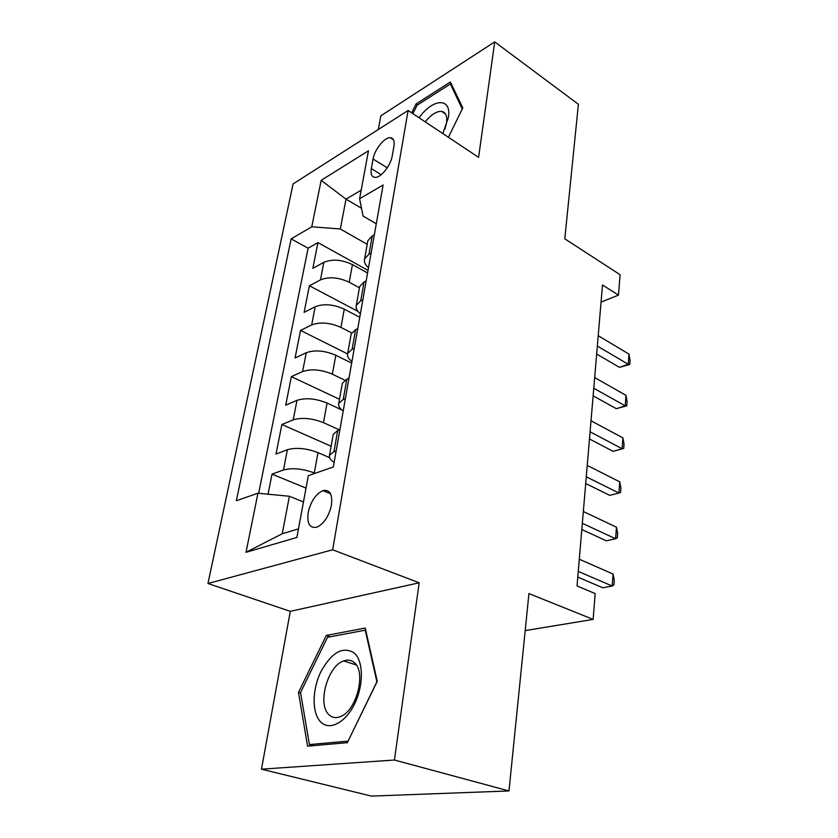 <?xml version="1.0" encoding="UTF-8"?>
<svg xmlns="http://www.w3.org/2000/svg" width="838" height="838" viewBox="0 0 838 838"><rect width="100%" height="100%" fill="white"/><g stroke="black" fill="none" stroke-linecap="round" stroke-linejoin="round"><path stroke-width="1.26" d="M331.45 505.167C332.665 494.2 329.826 489.34 322.955 490.607C315.779 493.98 310.856 501.271 308.185 512.458C306.823 523.666 309.735 528.569 316.9 527.165C324.023 523.624 328.873 516.292 331.45 505.167M261.466 769.179L371.423 796.1L508.98 790.946L394.426 760.024L419.178 582.798L332.665 549.77L207.95 583.51L290.294 611.342L261.466 769.179L394.426 760.024M332.665 549.77L408.106 110.48L293.101 183.92L207.95 583.51M408.106 110.48L478.603 157.366L494.724 41.9L380.819 115.864L378.326 129.502M494.724 41.9L578.398 104.289L564.802 238.82L620.089 274.696L618.486 295.112L602.512 284.983L577.036 585.951L595.169 593.576L593.147 619.408L528.935 593.587L508.98 790.946M367.578 272.989L352.431 264.609C341.82 259.591 332.288 258.827 323.845 262.336L312.846 268.328L317.948 242.611L368.039 270.402M359.439 287.79L349.195 282.249C338.5 277.273 328.905 276.498 320.43 279.913L309.39 285.768L357.941 311.369M309.39 285.768L304.121 312.365L315.203 306.739C323.74 303.471 333.43 304.278 344.271 309.149L359.753 317.277M351.656 363.116L335.818 355.27C324.746 350.546 314.899 349.697 306.268 352.714L295.07 357.941L300.538 330.413L347.581 353.908M341.831 409.929L327.071 403.057C315.748 398.5 305.723 397.6 296.998 400.344L285.716 405.152L291.373 376.629L339.495 399.286M329.575 457.642L317.99 452.604C306.415 448.225 296.212 447.272 287.392 449.723L276.006 454.06L281.872 424.499L331.104 446.235M373.067 159.011L371.318 168.606C370.448 174.262 371.768 177.185 375.267 177.394C381.028 177.646 390.833 165.296 392.236 155.91L393.944 146.179C394.719 140.794 393.472 137.956 390.215 137.673C384.443 137.233 374.555 149.614 373.067 159.011L387.219 167.82M361.524 208.285L346.01 199.151L340.322 228.994L311.778 226.794L291.142 238.893L236.347 500.736L257.947 493.215L246.005 552.305L296.893 537.451L308.332 475.659L333.315 466.965L383.123 184.999L359.596 198.784L363.095 216.057L376.272 223.767M311.778 226.794L321.164 180.348L368.479 150.777L359.596 198.784M315.13 473.302L314.271 472.936L317.99 452.604M339.453 429.894L323.478 422.666L327.071 403.057M344.827 380.211L332.361 374.188L335.818 355.27M351.646 332.906L340.93 327.407L344.271 309.149M317.948 242.611L308.112 248.195L258.659 493.278M314.271 472.936C302.581 468.641 292.305 467.656 283.454 469.992L272.025 474.13L268.045 494.2M281.872 424.499L293.195 419.88C301.963 417.251 312.05 418.172 323.478 422.666M291.373 376.629L302.602 371.559C311.265 368.647 321.184 369.527 332.361 374.188M300.538 330.413L311.663 324.935C320.242 321.761 329.994 322.588 340.93 327.407M371.108 253.024L369.003 254.134L364.593 258.932C363.86 261.885 365.159 264.818 368.511 267.741M374.324 234.797L372.229 235.939L367.83 240.831L367.62 242.014M366.185 280.866L364.069 281.935L359.649 286.575L359.45 287.706M360.371 313.758C356.936 310.95 355.584 308.143 356.297 305.336L360.728 300.811L362.844 299.763M357.742 328.643L355.605 329.638L351.174 334.006L350.975 335.074M351.95 361.471C348.419 358.779 346.995 356.108 347.686 353.468L352.138 349.226L354.285 348.252M348.985 378.231L346.827 379.153L342.375 383.207L342.197 384.213M343.203 410.966C339.579 408.41 338.091 405.885 338.762 403.413L343.224 399.485L345.392 398.595M339.893 429.726L337.704 430.564L333.241 434.294L333.074 435.236M334.132 462.335C330.392 459.926 328.852 457.569 329.491 455.275L333.953 451.682L336.153 450.896M367.212 244.319L340.322 228.994M525.185 630.605L593.147 619.408M601.066 302.12L618.486 295.112M361.199 190.153L346.01 199.151L321.164 180.348M303.471 501.952L289.393 496.274L282.259 533.733L298.485 528.862M308.112 248.195L291.142 238.893M272.025 474.13L306.027 488.114M257.947 493.215L289.393 496.274M246.005 552.305L282.259 533.733M448.414 137.285L462.775 107.924L450.394 81.998L416.046 103.975L411.699 112.868M419.178 582.798L290.294 611.342M347.341 742.667L377.257 681.304L365.232 628.018L326.286 635.455L298.485 692.408L307.588 746.166L347.341 742.667M417.502 104.949L416.046 103.975M300.633 693.036L298.485 692.408M330.266 636.775L326.286 635.455M596.666 354.034L619.46 367.348L628.249 364.289L597.347 346.052M628.992 354.097L630.05 360.413L629.767 364.478L628.249 364.289L628.992 354.097L598.217 335.713M629.767 364.478L619.46 367.348M442.82 133.567L448.33 117.687C451.996 97.208 433.036 98.077 419.073 117.77M444.947 129.052L446.528 122.977C447.408 116.105 445.774 112.24 441.626 111.391C436.64 111.087 431.161 114.576 425.191 121.835M412.935 113.696L417.083 105.221L450.373 83.978L462.272 108.95M451.829 84.994L450.373 83.978M354.149 652.907C342.826 646.035 331.764 652.257 320.954 671.573C312.155 689.412 311.746 712.74 320.545 721.79C329.198 731.124 345.392 722.974 354.579 703.92C363.912 684.992 363.462 660.868 354.149 652.907M354.264 662.617C351.258 660.009 347.728 659.443 343.685 660.92C327.773 665.843 317.057 704.014 328.884 714.636C332.078 717.778 335.965 718.407 340.532 716.553C356.726 710.792 366.447 671.751 354.264 662.617M347.948 741.138L309.432 744.573L300.538 692.513L327.49 637.309L365.242 630.166L376.891 681.786L348.074 741.169M313.464 745.642L309.432 744.573M593.126 395.829L616.339 408.693L625.242 405.864L593.775 388.245M625.996 395.347L627.096 401.612L626.793 405.802L625.242 405.864L625.996 395.347L594.676 377.571M626.793 405.802L616.339 408.693M589.481 438.965L613.112 451.347L622.131 448.749L590.088 431.8M622.917 437.897L624.038 444.109L623.734 448.435L622.131 448.749L622.917 437.897L591.02 420.781M623.734 448.435L613.112 451.347M585.71 483.516L609.781 495.363L618.926 493.027L586.275 476.801M619.732 481.829L620.885 487.967L620.57 492.43L618.926 493.027L619.732 481.829L587.239 465.415M581.813 529.532L606.345 540.814L615.616 538.761L582.337 523.31M616.454 527.186L617.637 533.261L617.302 537.87L615.616 538.761L616.454 527.186L583.332 511.536M577.78 577.11L602.784 587.773L612.19 586.013L578.262 571.411M613.06 574.051L614.275 580.053L613.929 584.819L612.19 586.013L613.06 574.051L579.299 559.229M349.195 282.249L352.431 264.609M320.43 279.913L323.845 262.336M283.454 469.992L287.392 449.723M293.195 419.88L296.998 400.344M302.602 371.559L306.268 352.714M311.663 324.935L315.203 306.739M369.003 254.134L372.229 235.939M360.728 300.811L364.069 281.935M352.138 349.226L355.605 329.638M343.224 399.485L346.827 379.153M333.953 451.682L337.704 430.564M381.175 174.681L371.318 168.606M330.549 493.75L322.955 490.607M364.593 258.932L367.83 240.831M356.297 305.336L359.649 286.575M347.686 353.468L351.174 334.006M338.762 403.413L342.375 383.207M329.491 455.275L333.241 434.294M393.504 139.789L390.215 137.673M445.544 114.052L441.626 111.391M356.255 664.943L343.685 660.92"/></g></svg>

